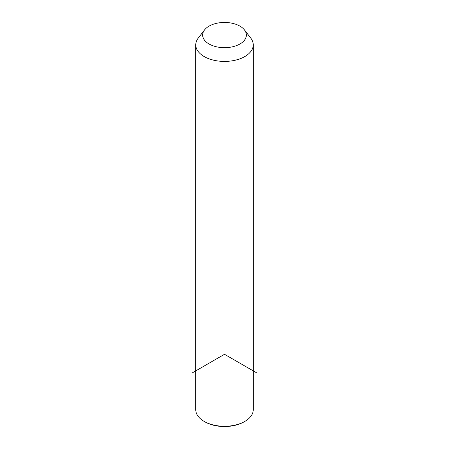 <?xml version="1.0" encoding="UTF-8"?>
<svg xmlns="http://www.w3.org/2000/svg" width="449" height="449" viewBox="0 0 449 449"><rect width="100%" height="100%" fill="white"/><g stroke="black" fill="none" stroke-linecap="round" stroke-linejoin="round"><path stroke-width="0.67" d="M244.447 29.915L250.744 38.047A28.747 16.596 180 0 1 252.085 40.146A28.747 16.596 180 0 1 253.247 44.821A28.747 16.596 180 0 1 228.586 61.249A28.747 16.596 180 0 1 196.915 49.491A28.747 16.596 180 0 1 195.753 44.821A28.747 16.596 180 0 1 198.256 38.047L204.553 29.915A21.849 12.611 180 0 1 224.5 22.45A21.849 12.611 180 0 1 244.447 29.915A21.849 12.611 180 0 1 245.463 31.514A21.849 12.611 180 0 1 230.651 47.167A21.849 12.611 180 0 1 203.537 38.614A21.849 12.611 180 0 1 204.553 29.915M253.247 44.821L253.247 409.679A28.747 16.596 180 0 1 244.828 421.415A28.747 16.596 180 0 1 204.172 421.415A28.747 16.596 180 0 1 196.915 414.348A28.747 16.596 180 0 1 195.753 409.679L195.753 44.821M244.828 421.415L244.015 421.88A27.597 15.934 180 0 1 204.985 421.88L204.172 421.415M257.024 373.063L224.5 354.283L191.976 373.063"/></g></svg>
